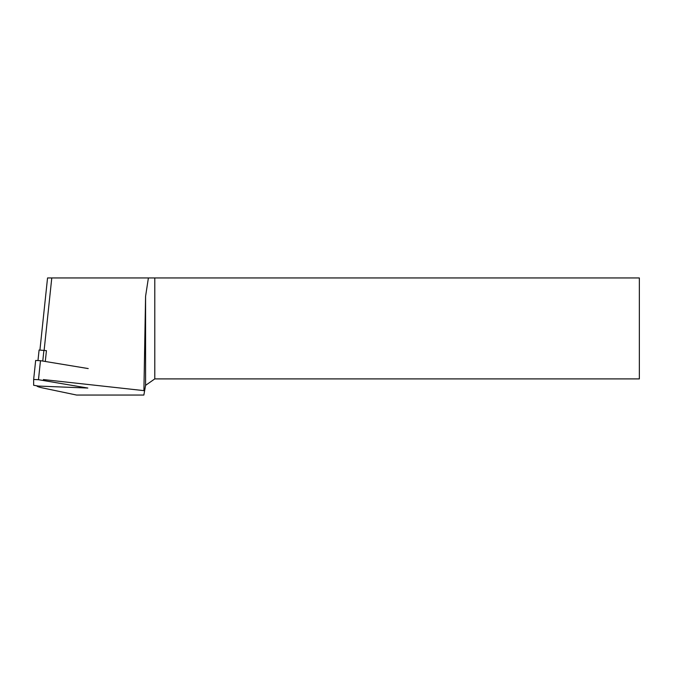 <?xml version="1.0" encoding="UTF-8"?>
<svg xmlns="http://www.w3.org/2000/svg" width="673" height="673" viewBox="0 0 673 673"><rect width="100%" height="100%" fill="white"/><g stroke="black" fill="none" stroke-linecap="round" stroke-linejoin="round"><path stroke-width="1.01" d="M36.864 385.949A20.19 2.095 -174 0 0 42.719 387.951L76.596 395.051L143.862 395.051L145.578 385.351L145.578 296.322L143.904 390.626L144.569 391.089M143.904 390.626L43.383 379.564M47.547 277.949L39.943 349.876L47.547 277.949L148.397 277.949L145.578 296.322M39.093 350.01L37.991 360.392L39.093 350.019L46.437 350.65L45.293 361.477M148.397 277.949L639.35 277.949L639.35 378.899L154.79 378.899L145.578 385.351M154.79 277.949L154.79 378.899M35.661 360.467L33.65 379.479L33.65 385.276L38.47 386.075L87.818 388.043L38.47 379.698L33.65 379.479L35.661 360.467L40.481 360.686L88.213 368.568M51.779 277.949L44.132 350.263M43.913 350.229L42.769 361.065M38.47 379.698L40.481 360.686"/></g></svg>
